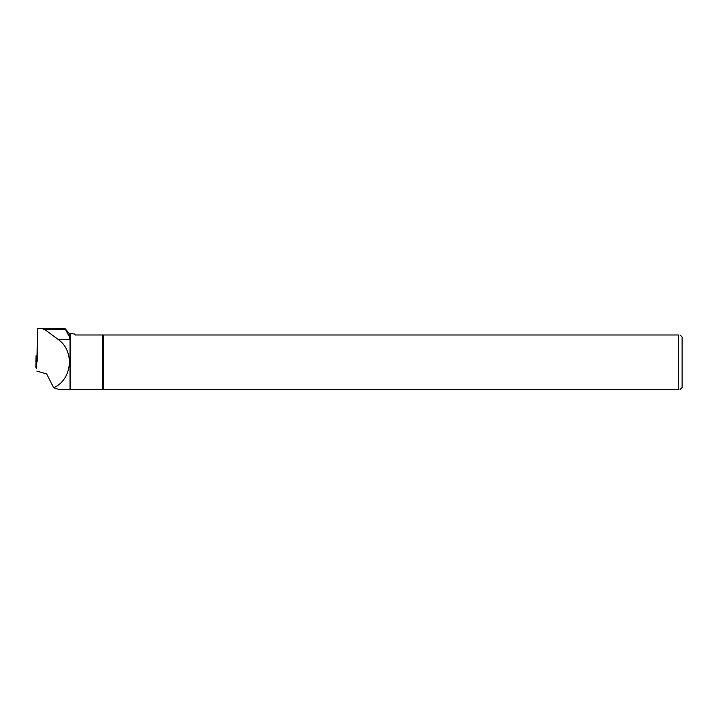 <?xml version="1.0" encoding="UTF-8"?>
<svg xmlns="http://www.w3.org/2000/svg" width="718" height="718" viewBox="0 0 718 718"><rect width="100%" height="100%" fill="white"/><g stroke="black" fill="none" stroke-linecap="round" stroke-linejoin="round"><path stroke-width="1.08" d="M37.112 360.526L36.026 359.996L36.026 355.796L37.076 355.329M35.9 367.347L36.654 367.356L35.9 367.347L36.026 359.996M36.851 361.648L36.735 368.621M35.918 362.114L36.026 355.796L35.927 362.114M36.735 368.747L36.762 361.63M69.143 333.457L64.979 328.494L69.143 336.293L69.143 333.457L74.466 333.978L75.48 334.992L103.706 334.992L103.706 389.506L70.032 389.506L70.032 339.461L58.167 339.461L44.893 329.598L41.572 328.494L37.632 328.656L37.058 356.649M37.058 361.648L37.632 328.656M36.932 371.125L46.67 373.925L53.662 387.765C72.312 379.607 74.986 350.994 58.167 339.461M41.572 328.494L64.925 328.494M680.036 334.992L682.1 337.056L682.1 387.442L680.036 389.506M103.706 334.992L678.465 334.992C680.538 334.992 680.538 334.992 678.465 334.992L678.465 389.506C680.538 389.506 680.538 389.506 678.465 389.506L103.706 389.506M69.143 336.293L70.032 339.461M70.032 389.506L59.163 389.506L53.662 387.765M37.058 361.477L37.058 360.499M36.088 360.05L35.963 367.41M103.078 334.992L103.078 389.506M102.351 334.992L102.351 389.506M70.256 333.978L70.256 389.506M65.76 329.598L44.893 329.598M36.627 368.72L36.753 361.621"/></g></svg>
